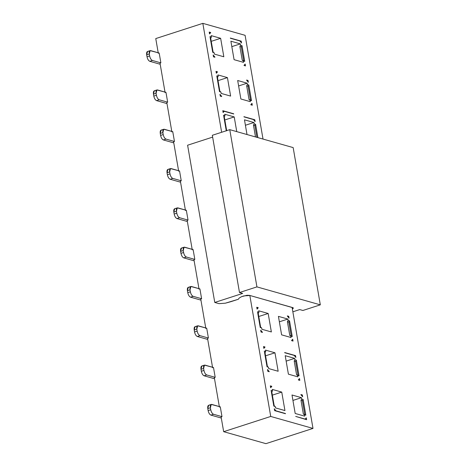 <?xml version="1.0" encoding="UTF-8"?>
<svg xmlns="http://www.w3.org/2000/svg" width="467" height="467" viewBox="0 0 467 467"><rect width="100%" height="100%" fill="white"/><g stroke="black" fill="none" stroke-linecap="round" stroke-linejoin="round"><path stroke-width="0.7" d="M293.165 147.595L320.321 304.84L302.89 310.479L299.721 309.58L302.89 310.479L320.321 304.84L293.165 147.595L229.764 129.651L293.165 147.595M187.606 145.214L212.643 137.111L187.606 145.214L214.767 302.453L187.606 145.214M212.327 135.29L229.764 129.651L212.327 135.29L239.489 292.529L212.327 135.29M249.968 295.494L243.932 295.903L241.567 296.668L239.151 298.063L238.38 299.248L239.151 298.063L241.567 296.668L247.014 295.278L249.53 295.372L292.85 307.636L292.377 309.026L293.439 308.062L292.231 307.461M230.967 301.647L225.386 303.182L219.017 303.655L214.767 302.453L242.659 293.428L239.489 292.529L256.926 286.89L229.764 129.651L256.926 286.89L320.321 304.84L256.926 286.89L239.489 292.529L242.659 293.428L214.767 302.453L219.017 303.655L225.386 303.182L238.38 299.248L230.967 301.647M292.856 311.804L299.721 309.58L292.856 311.804M263.02 139.061L245.099 35.317L202.83 23.35L221.644 132.278L202.83 23.35L155.762 38.58L158.307 53.32L155.762 38.58L202.83 23.35L245.099 35.317L263.02 139.061M239.804 40.734L241.229 41.137L241.55 42.999L239.834 40.933L241.55 42.999L241.229 41.137L230.342 38.055M242.011 45.661L244.726 61.381L243.301 60.979L243.535 62.356L234.078 59.677L230.891 41.201L240.347 43.88L240.581 45.252L242.011 45.661L241.305 46.922L243.686 60.681L244.726 61.381L242.011 45.661L240.581 45.252L239.88 46.519L241.305 46.922L242.011 45.661M244.048 65.304L245.187 64.043L245.508 65.905L244.078 65.497L245.508 65.905L245.187 64.043L244.048 65.304L244.492 65.304M253.383 119.354L254.807 119.756L255.128 121.618L253.418 119.552L255.128 121.618L254.807 119.756L243.926 116.674M247.008 134.531L244.469 119.821L253.925 122.5L254.165 123.878L255.589 124.28L257.895 137.613L255.589 124.28L254.165 123.878L253.458 125.138L254.889 125.541L255.589 124.28L254.889 125.541L256.926 137.339L254.889 125.541L253.458 125.138L255.496 136.936L253.458 125.138L254.165 123.878L253.925 122.5L244.469 119.821L247.008 134.531M214.913 57.243L213.489 56.84L213.168 54.978L214.884 57.044L213.168 54.978L213.489 56.84L214.913 57.243M212.707 52.316L209.992 36.595L211.417 36.998L211.183 35.62L220.64 38.3L223.827 56.776L214.371 54.096L214.137 52.724L212.707 52.316L214.137 52.724L212.637 51.89L213.092 52.024L210.716 38.265L211.417 36.998L209.992 36.595L212.707 52.316M210.67 32.672L209.531 33.933L209.21 32.071L210.64 32.48L209.21 32.071L209.531 33.933L210.67 32.672L209.362 32.953M223.57 115.215L225.001 115.618L224.761 114.24L234.218 116.919L236.757 131.63L234.218 116.919L224.761 114.24L225.001 115.618L223.57 115.215L226.291 130.941L223.57 115.215M233.675 113.773L222.794 110.697L223.115 112.553L224.253 111.292L230.756 113.137L224.253 111.292L223.115 112.553L222.794 110.697L230.721 112.938M217.464 71.982L216.32 73.243L215.999 71.381L217.429 71.79L215.999 71.381L216.32 73.243L217.464 71.982L216.151 72.262M216.781 75.905L218.212 76.308L217.972 74.93L227.429 77.61L230.622 96.085L221.16 93.406L220.926 92.034L219.496 91.631L216.781 75.905L219.496 91.631L220.926 92.034L219.426 91.199L219.881 91.334L217.505 77.575L218.212 76.308L216.781 75.905M221.708 96.552L220.278 96.149L219.957 94.287L221.673 96.354L219.957 94.287L220.278 96.149L221.708 96.552M250.837 104.614L251.976 103.353L252.297 105.215L250.872 104.812L252.297 105.215L251.976 103.353L250.837 104.614L251.281 104.614M251.515 100.691L250.09 100.288L250.324 101.666L240.867 98.986L237.68 80.511L247.136 83.19L247.376 84.562L248.8 84.971L251.515 100.691L249.045 99.588L251.515 100.691L248.8 84.971L247.376 84.562L246.669 85.829L248.1 86.232L248.8 84.971L248.1 86.232L250.475 99.991L251.515 100.691M246.594 80.044L248.018 80.447L248.339 82.309L246.629 80.242L248.339 82.309L248.018 80.447L246.594 80.044M292.097 307.426L312.995 428.42L270.732 416.453L223.664 431.683L221.113 416.943L221.988 416.663L213.536 414.27L210.921 415.11L213.536 414.27C212.216 413.657 211.282 412.145 210.74 409.74L208.124 410.586C208.667 412.991 209.601 414.503 210.921 415.11L221.305 418.053L210.921 415.11C209.595 414.515 208.661 413.009 208.124 410.586L207.786 408.619L210.401 407.773L211.242 404.44L220.29 406.833L221.988 416.663L221.113 416.943L223.664 431.683L270.732 416.453L249.845 295.535L270.732 416.453L312.995 428.42L292.114 307.502L249.833 295.459M294.122 355.218L295.547 355.62L295.868 357.483L294.157 355.41L295.868 357.483L295.547 355.62L284.666 352.538M296.329 360.139L299.043 375.865L297.619 375.462L297.858 376.84L288.402 374.16L285.209 355.685L294.665 358.358L294.905 359.736L296.329 360.139L295.629 361.405L298.004 375.164L299.043 375.865L296.329 360.139L294.905 359.736L294.204 361.003L295.629 361.405L296.329 360.139M298.366 379.788L299.505 378.527L299.826 380.383L298.401 379.98L299.826 380.383L299.505 378.527L298.366 379.788L298.81 379.788M269.237 371.726L267.807 371.323L267.486 369.461L269.202 371.528L267.486 369.461L267.807 371.323L269.237 371.726M264.31 351.079L265.741 351.482L265.501 350.104L274.958 352.783L278.151 371.259L268.694 368.58L268.455 367.202L267.031 366.799L264.31 351.079L267.031 366.799L268.455 367.202L266.955 366.373L267.416 366.502L265.04 352.743L265.741 351.482L264.31 351.079M264.993 347.156L263.855 348.417L263.534 346.555L264.958 346.958L263.534 346.555L263.855 348.417L264.993 347.156L263.686 347.436M271.105 390.389L272.53 390.791L272.29 389.414L281.747 392.093L284.94 410.569L275.483 407.889L275.244 406.512L273.82 406.109L271.105 390.389L273.82 406.109L275.244 406.512L273.744 405.683L274.205 405.811L271.829 392.058L272.53 390.791L271.105 390.389M271.782 386.466L270.644 387.727L270.323 385.865L271.747 386.267L270.323 385.865L270.644 387.727L271.782 386.466L270.475 386.746M285.483 413.715L274.602 410.633L274.281 408.771L275.991 410.837L285.448 413.517L275.991 410.837L274.281 408.771L274.602 410.633L285.483 413.715M258.204 307.846L257.06 309.107L256.739 307.245L258.169 307.648L256.739 307.245L257.06 309.107L258.204 307.846L256.891 308.127M257.521 311.763L258.952 312.172L258.712 310.794L268.169 313.474L271.362 331.949L261.905 329.27L261.666 327.892L260.236 327.49L257.521 311.763L260.236 327.49L261.666 327.892L260.166 327.063L260.621 327.192L258.245 313.433L258.952 312.172L257.521 311.763M262.448 332.416L261.018 332.014L260.697 330.151L262.413 332.218L260.697 330.151L261.018 332.014L262.448 332.416M295.191 413.47L291.998 394.994L301.454 397.674L301.694 399.046L303.118 399.448L305.838 415.175L304.408 414.772L304.647 416.15L295.191 413.47L304.647 416.15L304.408 414.772L305.838 415.175L303.118 399.448L301.694 399.046L300.993 400.312L302.418 400.715L303.118 399.448L302.418 400.715L304.793 414.474L305.838 415.175L303.369 414.071L304.408 414.772L303.369 414.071L304.793 414.474L302.418 400.715L300.993 400.312L303.369 414.071L300.993 400.312L301.694 399.046L301.454 397.674L291.998 394.994L295.191 413.47M306.294 417.837L306.615 419.699L295.699 416.418L305.155 419.097L306.294 417.837L305.155 419.097L295.699 416.418L306.615 419.699L306.294 417.837M300.911 394.527L302.342 394.93L302.663 396.792L300.946 394.726L302.663 396.792L302.342 394.93L300.911 394.527M291.577 340.472L292.716 339.217L293.037 341.073L291.612 340.671L293.037 341.073L292.716 339.217L291.577 340.472L292.021 340.478M292.254 336.555L290.83 336.152L291.069 337.524L281.607 334.851L278.42 316.375L287.876 319.049L288.116 320.426L289.54 320.829L292.254 336.555L289.785 335.452L292.254 336.555L289.54 320.829L288.116 320.426L287.409 321.693L288.839 322.096L289.54 320.829L288.839 322.096L291.215 335.855L292.254 336.555M287.333 315.908L288.758 316.311L289.079 318.167L287.368 316.101L289.079 318.167L288.758 316.311L287.333 315.908M230.377 38.253L239.834 40.933M240.523 41.365L241.229 41.137L240.523 41.365M243.301 60.979L244.726 61.381L242.256 60.278L243.301 60.979L242.256 60.278L243.686 60.681L241.305 46.922L239.88 46.519L242.256 60.278L239.88 46.519L240.581 45.252L240.347 43.88L230.891 41.201L234.078 59.677L243.535 62.356L243.301 60.979M231.825 46.636L240.347 43.88L231.825 46.636M243.961 116.873L253.418 119.552M254.101 119.984L254.807 119.756L254.101 119.984M245.408 125.255L253.925 122.5L245.408 125.255M214.575 57.143L214.884 57.044M210.255 38.131L210.716 38.265L210.255 38.131M211.907 41.125L220.64 38.3L211.183 35.62L211.417 36.998L210.716 38.265L213.092 52.024L214.137 52.724L214.371 54.096L223.827 56.776L220.64 38.3L211.907 41.125M209.35 32.894L210.64 32.48M223.839 116.756L224.294 116.884L225.001 115.618L224.294 116.884L223.839 116.756M225.485 119.745L234.218 116.919L225.485 119.745M226.676 130.643L226.215 130.515L226.676 130.643L224.294 116.884L226.682 130.649M230.756 113.137L233.71 113.971M222.946 111.572L224.253 111.292M216.145 72.204L217.429 71.79M217.05 77.44L217.505 77.575L217.05 77.44M218.696 80.435L227.429 77.61L217.972 74.93L218.212 76.308L217.505 77.575L219.881 91.334L220.926 92.034L221.16 93.406L230.622 96.085L227.429 77.61L218.696 80.435M221.364 96.459L221.673 96.354M240.867 98.986L250.324 101.666L250.09 100.288L249.045 99.588L250.475 99.991L248.1 86.232L246.669 85.829L249.045 99.588L246.669 85.829L247.376 84.562L247.136 83.19L237.68 80.511L240.867 98.986M238.619 85.946L247.136 83.19L238.619 85.946M247.312 80.674L248.018 80.447L247.312 80.674M284.701 352.737L294.157 355.41M294.84 355.848L295.547 355.62L294.84 355.848M297.619 375.462L299.043 375.865L296.58 374.762L297.619 375.462L296.58 374.762L298.004 375.164L295.629 361.405L294.204 361.003L296.58 374.762L294.204 361.003L294.905 359.736L294.665 358.358L285.209 355.685L288.402 374.16L297.858 376.84L297.619 375.462M286.148 361.119L294.665 358.358L286.148 361.119M268.893 371.627L269.202 371.528M264.579 352.614L265.04 352.743L264.579 352.614M266.225 355.609L274.958 352.783L265.501 350.104L265.741 351.482L265.04 352.743L267.416 366.502L268.455 367.202L268.694 368.58L278.151 371.259L274.958 352.783L266.225 355.609M263.674 347.378L264.958 346.958M271.368 391.924L271.829 392.058L271.368 391.924M273.014 394.919L281.747 392.093L272.29 389.414L272.53 390.791L271.829 392.058L274.205 405.811L275.244 406.512L275.483 407.889L284.94 410.569L281.747 392.093L273.014 394.919M270.463 386.688L271.747 386.267M275.682 410.937L275.991 410.837L275.682 410.937M256.885 308.062L258.169 307.648M257.79 313.304L258.245 313.433L257.79 313.304M259.436 316.299L268.169 313.474L258.712 310.794L258.952 312.172L258.245 313.433L260.621 327.192L261.666 327.892L261.905 329.27L271.362 331.949L268.169 313.474L259.436 316.299M262.104 332.317L262.413 332.218M292.937 400.429L301.454 397.674L292.937 400.429M304.846 419.197L305.155 419.097L304.846 419.197M305.085 419.261L305.599 419.097L305.155 419.097M301.635 395.158L302.342 394.93L301.635 395.158M281.607 334.851L291.069 337.524L290.83 336.152L289.785 335.452L291.215 335.855L288.839 322.096L287.409 321.693L289.785 335.452L287.409 321.693L288.116 320.426L287.876 319.049L278.42 316.375L281.607 334.851M279.359 321.81L287.876 319.049L279.359 321.81M288.051 316.538L288.758 316.311L288.051 316.538M150.135 50.646L147.519 51.493L146.679 54.826L149.288 53.979L150.135 50.646L159.177 53.04L160.876 62.87L152.423 60.476L149.808 61.323L152.423 60.476C151.104 59.864 150.176 58.352 149.633 55.947L147.017 56.793C147.56 59.198 148.488 60.71 149.808 61.323L160.199 64.259L149.808 61.323C148.483 60.722 147.554 59.216 147.017 56.793L146.679 54.826C146.387 52.473 146.866 51.364 148.109 51.493M156.924 89.956L154.308 90.802L153.468 94.136L156.083 93.289L156.924 89.956L165.966 92.349L167.665 102.18L159.212 99.786L156.597 100.633L159.212 99.786C157.893 99.173 156.965 97.661 156.422 95.256L153.806 96.103C154.349 98.508 155.278 100.02 156.597 100.633L166.988 103.575L156.597 100.633C155.272 100.037 154.343 98.525 153.806 96.103L153.468 94.136C153.182 91.783 153.655 90.674 154.898 90.802M163.713 129.266L161.097 130.112L160.257 133.445L162.872 132.599L163.713 129.266L172.761 131.659L174.454 141.489L166.001 139.096L163.386 139.942L166.001 139.096C164.688 138.483 163.754 136.977 163.211 134.566L160.595 135.412C161.138 137.823 162.072 139.329 163.386 139.942L173.777 142.884L163.386 139.942C162.067 139.347 161.133 137.835 160.595 135.412L160.257 133.445C159.971 131.093 160.45 129.984 161.693 130.112M170.502 168.575L167.887 169.422L167.046 172.755L169.661 171.909L170.502 168.575L179.55 170.969L181.249 180.799L172.796 178.406L170.181 179.252L172.796 178.406C171.477 177.793 170.543 176.287 170 173.876L167.384 174.722C167.927 177.133 168.861 178.639 170.181 179.252L180.566 182.194L170.181 179.252C168.856 178.657 167.922 177.145 167.384 174.722L167.046 172.755C166.76 170.402 167.239 169.293 168.482 169.422M177.291 207.885L174.676 208.731L173.835 212.065L176.45 211.218L177.291 207.885L186.339 210.278L188.038 220.109L179.585 217.715L176.97 218.562L179.585 217.715C178.266 217.102 177.337 215.596 176.789 213.185L174.173 214.032C174.722 216.443 175.65 217.949 176.97 218.562L187.355 221.504L176.97 218.562C175.645 217.966 174.716 216.454 174.173 214.032L173.835 212.065C173.549 209.712 174.028 208.603 175.271 208.731M184.08 247.195L181.465 248.041L180.624 251.374L183.239 250.534L184.08 247.195L193.128 249.594L194.827 259.418L186.374 257.025L183.759 257.872L186.374 257.025C185.055 256.412 184.126 254.906 183.584 252.495L180.968 253.342C181.511 255.753 182.439 257.259 183.759 257.872L194.149 260.814L183.759 257.872C182.434 257.276 181.505 255.764 180.968 253.342L180.624 251.374C180.338 249.028 180.817 247.913 182.06 248.047M190.875 286.505L188.259 287.351L187.419 290.69L190.034 289.844L190.875 286.505L199.917 288.904L201.616 298.728L193.163 296.335L190.548 297.181L193.163 296.335C191.844 295.728 190.915 294.216 190.373 291.805L187.757 292.651C188.3 295.062 189.228 296.574 190.548 297.181L200.938 300.123L190.548 297.181C189.223 296.586 188.294 295.074 187.757 292.651L187.419 290.69C187.127 288.337 187.606 287.223 188.849 287.357M197.664 325.82L195.048 326.666L194.208 330L196.823 329.153L197.664 325.82L206.712 328.213L208.405 338.038L199.952 335.645L197.337 336.491L199.952 335.645C198.638 335.037 197.704 333.526 197.162 331.115L194.546 331.961C195.089 334.372 196.023 335.884 197.337 336.491L207.727 339.433L197.337 336.491C196.017 335.896 195.083 334.384 194.546 331.961L194.208 330C193.922 327.647 194.395 326.532 195.638 326.666M204.453 365.13L201.837 365.976L200.997 369.309L203.612 368.463L204.453 365.13L213.501 367.523L215.199 377.348L206.741 374.954L204.126 375.801L206.741 374.954C205.427 374.347 204.493 372.835 203.951 370.43L201.335 371.271C201.878 373.682 202.812 375.194 204.126 375.801L214.516 378.743L204.126 375.801C202.806 375.205 201.872 373.699 201.335 371.271L200.997 369.309C200.711 366.957 201.189 365.848 202.433 365.976M211.242 404.44L208.626 405.286L207.786 408.619C207.5 406.267 207.978 405.158 209.222 405.286M146.679 54.826L147.017 56.793L149.633 55.947L149.288 53.979L146.679 54.826M153.468 94.136L153.806 96.103L156.422 95.256L156.083 93.289L153.468 94.136M160.257 133.445L160.595 135.412L163.211 134.566L162.872 132.599L160.257 133.445M167.046 172.755L167.384 174.722L170 173.876L169.661 171.909L167.046 172.755M173.835 212.065L174.173 214.032L176.789 213.185L176.45 211.218L173.835 212.065M180.624 251.374L180.968 253.342L183.584 252.495L183.239 250.534L180.624 251.374M187.419 290.69L187.757 292.651L190.373 291.805L190.034 289.844L187.419 290.69M194.208 330L194.546 331.961L197.162 331.115L196.823 329.153L194.208 330M200.997 369.309L201.335 371.271L203.951 370.43L203.612 368.463L200.997 369.309M207.786 408.619L208.124 410.586L210.74 409.74L210.401 407.773L207.786 408.619M160.876 62.87L160.006 63.15L165.096 92.635L160.006 63.15L160.876 62.87L159.177 53.04L150.724 50.646C149.481 50.518 149.002 51.627 149.288 53.979L149.633 55.947C150.17 58.369 151.098 59.875 152.423 60.476L160.876 62.87M167.665 102.18L166.795 102.46L171.885 131.945L166.795 102.46L167.665 102.18L165.966 92.349L157.513 89.956C156.27 89.827 155.791 90.937 156.083 93.289L156.422 95.256C156.959 97.679 157.887 99.191 159.212 99.786L167.665 102.18M174.454 141.489L173.584 141.77L178.68 171.255L173.584 141.77L174.454 141.489L172.761 131.659L164.308 129.266C163.065 129.137 162.586 130.246 162.872 132.599L163.211 134.566C163.748 136.989 164.682 138.501 166.001 139.096L174.454 141.489M181.249 180.799L180.373 181.079L185.469 210.564L180.373 181.079L181.249 180.799L179.55 170.969L171.097 168.575C169.854 168.447 169.375 169.556 169.661 171.909L170 173.876C170.537 176.298 171.471 177.81 172.796 178.406L181.249 180.799M188.038 220.109L187.168 220.389L192.258 249.874L187.168 220.389L188.038 220.109L186.339 210.278L177.886 207.891C176.643 207.757 176.164 208.866 176.45 211.218L176.789 213.185C177.326 215.608 178.26 217.12 179.585 217.715L188.038 220.109M194.827 259.418L193.957 259.699L199.047 289.184L193.957 259.699L194.827 259.418L193.128 249.594L184.675 247.201C183.432 247.066 182.953 248.181 183.239 250.534L183.584 252.495C184.121 254.918 185.049 256.43 186.374 257.025L194.827 259.418M201.616 298.728L200.746 299.014L205.836 328.494L200.746 299.014L201.616 298.728L199.917 288.904L191.464 286.51C190.221 286.376 189.742 287.491 190.034 289.844L190.373 291.805C190.91 294.228 191.838 295.739 193.163 296.335L201.616 298.728M208.405 338.038L207.535 338.324L212.625 367.803L207.535 338.324L208.405 338.038L206.712 328.213L198.253 325.82C197.01 325.686 196.537 326.801 196.823 329.153L197.162 331.115C197.699 333.543 198.627 335.049 199.952 335.645L208.405 338.038M215.199 377.348L214.324 377.634L219.42 407.113L214.324 377.634L215.199 377.348L213.501 367.523L205.048 365.13C203.805 365.001 203.326 366.11 203.612 368.463L203.951 370.43C204.488 372.853 205.422 374.359 206.741 374.954L215.199 377.348M312.995 428.42L265.927 443.65L312.995 428.42M223.664 431.683L265.927 443.65L223.664 431.683M210.401 407.773L210.74 409.74C211.277 412.163 212.211 413.669 213.536 414.27L221.988 416.663L220.29 406.833L211.837 404.44C210.594 404.311 210.115 405.42 210.401 407.773M164.623 89.874L164.221 87.568M218.544 402.052L218.941 404.358"/></g></svg>
